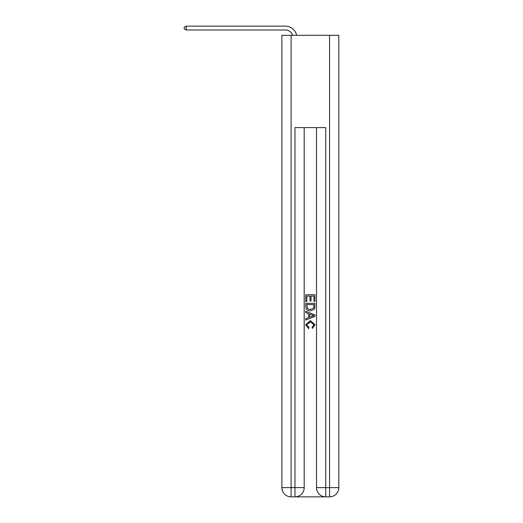 <?xml version="1.0" encoding="UTF-8"?>
<svg xmlns="http://www.w3.org/2000/svg" width="523" height="523" viewBox="0 0 523 523"><rect width="100%" height="100%" fill="white"/><g stroke="black" fill="none" stroke-linecap="round" stroke-linejoin="round"><path stroke-width="0.78" d="M292.658 35.303A7.695 7.695 -9.3 0 0 285.349 29.994L186.188 29.994L186.188 26.15L285.349 26.15A11.539 11.539 170.7 0 1 296.639 35.303M295.652 496.85L325.038 496.85M291.115 35.303L291.115 487.619L281.884 487.619L281.884 35.303L338.806 35.303L338.806 487.619L329.575 487.619L329.575 35.303M325.731 496.85L325.731 487.619L316.5 487.619A9.231 9.231 0 0 0 325.731 496.85L329.575 496.85L329.575 487.619L325.731 487.619L325.731 127.612L294.959 127.612L294.959 487.619L291.115 487.619L291.115 496.85L294.959 496.85A9.231 9.231 0 0 0 304.19 487.619L294.959 487.619L294.959 496.85M304.19 127.612L304.19 487.619M316.5 487.619L316.5 127.612M329.575 496.85A9.231 9.231 0 0 0 338.806 487.619M281.884 487.619A9.231 9.231 0 0 0 291.115 496.85M305.733 301.523L305.733 294.776L314.964 294.776L314.964 301.287L313.898 301.287L313.898 296.077L311.054 296.077L311.054 300.928L309.995 300.928L309.995 296.077L306.798 296.077L306.798 301.523L305.733 301.523M305.733 306.602L305.733 303.294L314.964 303.294L314.826 308.086L314.166 309.426L310.394 310.871C307.446 310.884 305.89 309.459 305.733 306.602M306.798 304.595L307.452 308.681L310.42 309.57L313.708 307.995L313.898 304.595L306.798 304.595M305.733 312.643L305.733 311.263L314.964 314.931L314.964 316.395L305.733 320.063L305.733 318.684L308.57 317.631L308.57 313.695L305.733 312.643M312.192 315.036L309.636 314.088L309.636 317.239L313.898 315.663L312.192 315.036M306.681 324.731L308.988 327.32L308.688 328.621L305.615 324.855L310.414 320.573L315.081 324.829L312.394 328.385L312.12 327.084L314.016 324.763L310.42 321.874L306.681 324.731M186.188 29.994L184.194 28.843L184.194 27.301L186.188 26.15"/></g></svg>
